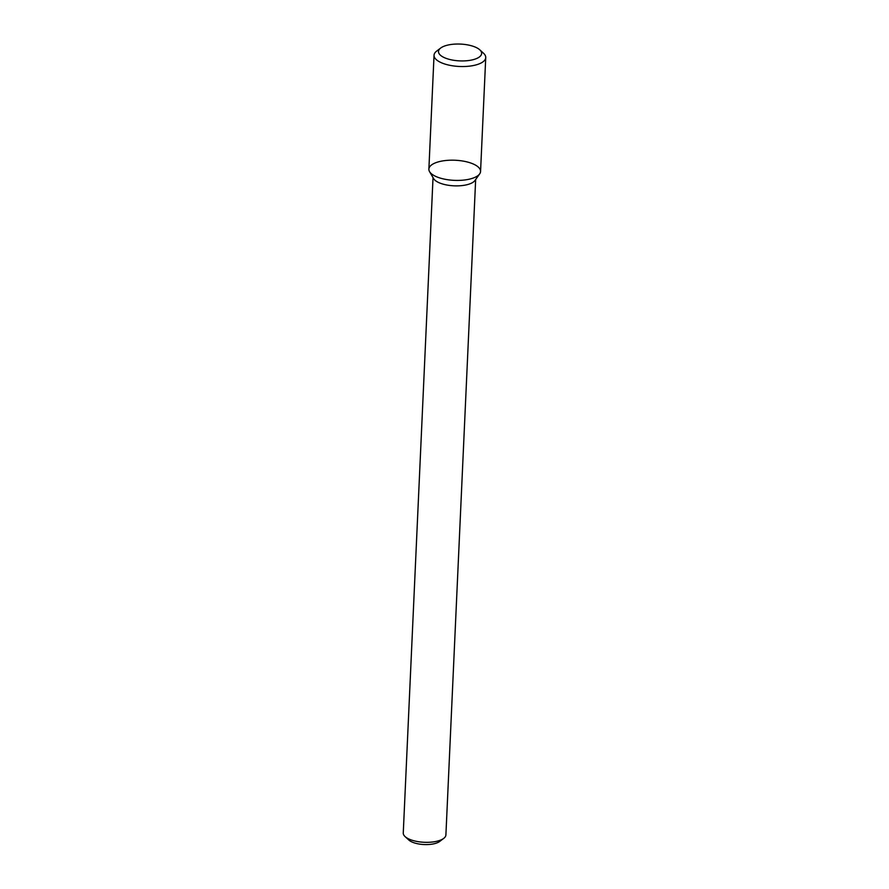 <?xml version="1.0" encoding="UTF-8"?>
<svg xmlns="http://www.w3.org/2000/svg" width="889" height="889" viewBox="0 0 889 889"><rect width="100%" height="100%" fill="white"/><g stroke="black" fill="none" stroke-linecap="round" stroke-linejoin="round"><path stroke-width="1.33" d="M437.732 162.054A25.87 10.068 2.6 0 0 429.543 171.61A25.87 10.068 2.6 0 0 454.257 180.356A25.87 10.068 2.6 0 0 479.671 173.888A25.87 10.068 2.6 0 0 468.425 162.287A25.87 10.068 2.6 0 0 437.732 162.054M429.543 171.61L433.621 178.611A21.336 8.301 2.6 0 0 454.012 185.823A21.336 8.301 2.6 0 0 474.97 180.489L479.671 173.888M433.032 177.589L403.262 833.015A21.336 8.301 2.6 0 0 405.106 836.616A21.336 8.301 2.6 0 0 424.209 842.283A21.336 8.301 2.6 0 0 443.744 838.371A21.336 8.301 2.6 0 0 445.9 834.96L475.659 179.522M405.106 836.616L408.818 840.016A17.069 6.645 2.6 0 0 424.097 844.55A17.069 6.645 2.6 0 0 439.733 841.416L443.744 838.371M440.666 48.05L436.655 51.106A25.87 10.068 2.6 0 0 434.043 55.24L428.876 169.132A25.87 10.068 2.6 0 0 454.257 180.356A25.87 10.068 2.6 0 0 480.56 171.477L485.738 57.585A25.87 10.068 2.6 0 0 483.505 53.229L479.793 49.828A21.603 8.412 2.6 0 0 445.878 45.595A21.603 8.412 2.6 0 0 440.666 48.05A21.603 8.412 2.6 0 0 459.691 60.885A21.603 8.412 2.6 0 0 479.793 49.828M434.043 55.24A25.87 10.068 2.6 0 0 459.435 66.475A25.87 10.068 2.6 0 0 485.738 57.585"/></g></svg>
